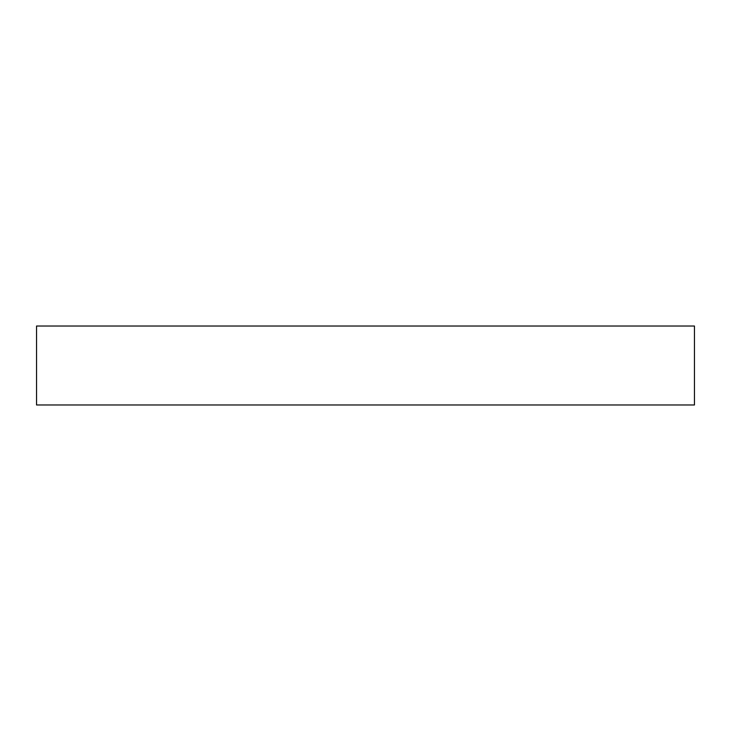 <?xml version="1.0" encoding="UTF-8"?>
<svg xmlns="http://www.w3.org/2000/svg" width="731" height="731" viewBox="0 0 731 731"><rect width="100%" height="100%" fill="white"/><g stroke="black" fill="none" stroke-linecap="round" stroke-linejoin="round"><path stroke-width="1.1" d="M36.55 326.026L36.55 404.974L694.45 404.974L694.45 326.026L36.55 326.026L36.55 404.974L694.45 404.974L694.45 326.026L36.55 326.026"/></g></svg>
